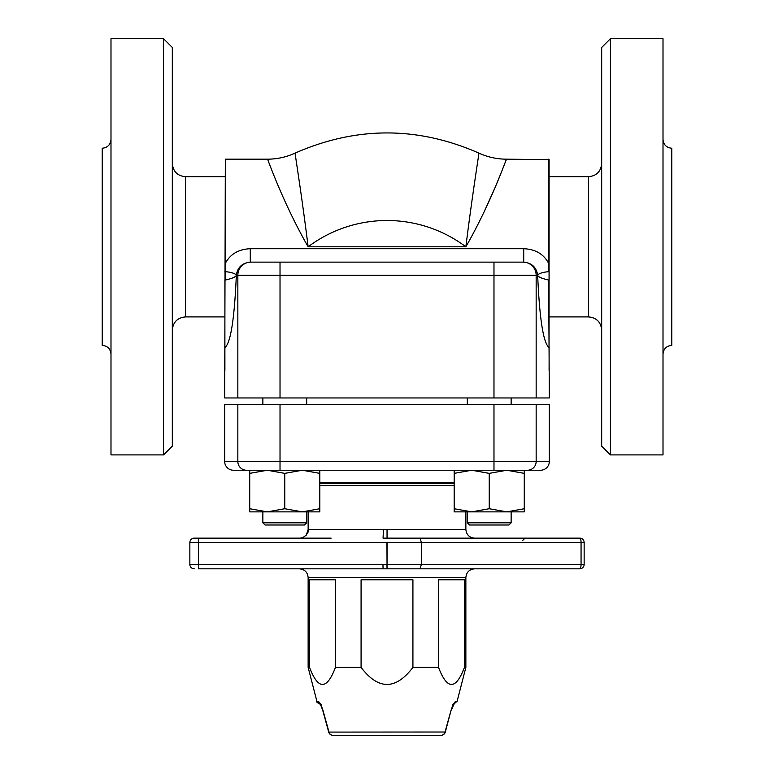 <?xml version="1.0" encoding="UTF-8"?>
<svg xmlns="http://www.w3.org/2000/svg" width="774" height="774" viewBox="0 0 774 774"><rect width="100%" height="100%" fill="white"/><g stroke="black" fill="none" stroke-linecap="round" stroke-linejoin="round"><path stroke-width="1.16" d="M306.243 535.153L308.187 529.387C309.813 533.325 301.763 539.555 299.393 538.153L194.226 538.153A4.383 4.383 0 0 0 189.853 542.526L189.853 564.439L189.853 542.526L189.853 564.439L189.853 542.526L386.952 542.526L387.048 568.813L579.774 568.813A4.383 4.383 0 0 0 584.147 564.439A4.383 4.383 0 0 1 579.774 568.813A4.383 4.383 0 0 0 584.147 564.439A4.383 4.383 0 0 1 579.774 568.813L442.863 568.813M300.196 538.114L300.776 538.046M301.599 537.891L302.915 537.485M194.226 538.153L331.137 538.153M442.863 538.153L579.774 538.153L383.062 538.153L383.449 529.387L308.187 529.387M465.861 511.866L465.861 529.387L387.039 529.387L387.048 538.153M584.147 542.526L581.061 542.526L581.061 564.439L584.147 564.439L584.147 542.526A4.383 4.383 0 0 0 579.774 538.153L557.861 538.153M319.817 485.579L454.183 485.579M419.943 568.813L421.414 564.439L581.061 564.439A4.383 1.296 90 0 1 579.774 568.813L549.105 568.813M579.774 538.153A4.383 1.296 90 0 1 581.061 542.526L421.414 542.526L421.414 564.439L387.048 564.439L387.048 542.526L421.414 542.526L419.943 538.153M260.625 568.813L387.048 568.813L386.952 564.439L198.415 564.439L198.512 538.153M329.811 568.813L198.608 568.813M198.512 568.813L198.415 564.439L189.853 564.439A4.383 4.383 0 0 0 194.226 568.813M465.861 577.578L308.139 577.578L308.139 667.391L309.542 667.391L309.542 579.774L335.461 579.774L335.461 667.391L361.081 667.391L361.081 579.774L412.919 579.774L412.919 667.391L438.539 667.391L438.539 579.774L464.458 579.774L464.458 667.391L465.861 667.391L465.861 577.578C466.383 572.257 469.296 569.335 474.626 568.813M320.068 703.46L322.69 710.164L328.708 732.088A4.383 4.383 0 0 0 332.926 735.3L441.074 735.3A4.383 4.383 0 0 0 445.302 732.088L445.031 732.011A4.383 4.093 90 0 1 441.074 735.3A4.383 4.383 0 0 0 445.302 732.088L451.107 710.106L445.031 732.011L328.698 732.088A4.383 4.383 0 0 0 332.926 735.3A4.383 4.093 -90 0 1 328.969 732.011L322.893 710.106C321.113 704.824 319.517 701.902 318.085 701.35L316.905 701.35C316.034 701.883 317.446 702.986 321.142 704.63M452.858 704.63L457.095 701.35L455.915 701.35A4.383 4.305 90 0 1 453.458 704.272A4.383 4.305 90 0 0 455.915 701.35C454.483 701.902 452.887 704.824 451.107 710.106M320.542 704.272A4.383 4.305 -90 0 1 318.085 701.35M332.926 735.3L441.074 735.3M438.539 667.391C447.178 690.118 455.818 690.118 464.458 667.391M361.081 667.391C378.36 690.118 395.64 690.118 412.919 667.391M309.542 667.391C318.182 690.118 326.822 690.118 335.461 667.391M527.462 470.244L524.279 470.244L524.279 473.369L506.757 470.244L489.236 473.369L471.705 470.244L540.504 470.244A8.824 8.766 0 0 0 549.327 461.478L536.159 461.478A8.766 8.698 90 0 1 527.462 470.244M454.183 470.244L471.705 470.244L454.183 473.369L454.183 470.244M294.797 470.244L302.295 470.244L284.764 473.369L267.243 470.244L249.721 473.369L249.721 470.244L233.496 470.244L479.203 470.244M302.295 470.244L319.817 470.244L319.817 473.369L302.295 470.244M465.135 470.244L308.865 470.244M319.817 511.866L249.721 511.866L249.721 508.731L267.243 511.866L284.764 508.731L302.295 511.866L319.817 508.731L319.817 511.866M319.817 508.731L319.817 473.369M284.764 508.731L284.764 473.369M249.721 508.731L249.721 473.369M306.678 404.521L306.678 397.952M524.279 511.866L454.183 511.866L454.183 508.731L471.705 511.866L489.236 508.731L506.757 511.866L524.279 508.731L524.279 511.866M524.279 508.731L524.279 473.369M489.236 508.731L489.236 473.369M454.183 508.731L454.183 473.369M511.14 404.521L511.14 397.952M549.327 461.478L549.327 404.521L224.673 404.521L224.673 461.478A8.824 8.766 180 0 0 233.496 470.244M319.817 483.382L454.183 483.382M508.944 525.004L511.14 522.818L467.322 522.818L469.518 525.004L508.944 525.004L511.14 522.818L511.14 511.866M304.482 525.004L306.678 522.818L262.86 522.818L265.056 525.004L304.482 525.004L306.678 522.818L306.678 511.866M225.34 159.183L225.331 280.043C232.258 278.485 235.925 276.899 236.341 275.283L237.841 275.283L237.841 397.952L224.673 397.952L225.34 159.183L267.494 159.183C277.131 159.144 286.322 157.122 295.078 153.117C356.359 126.21 417.641 126.21 478.922 153.117C487.678 157.122 496.869 159.144 506.506 159.173L505.103 162.801M224.895 279.859L224.895 370.388M548.64 263.373C543.793 254.133 535.482 249.238 523.717 248.706L250.283 248.706C238.518 249.257 230.207 254.143 225.34 263.383M548.66 159.183L548.669 271.684A13.139 3.715 -2.1 0 0 537.659 275.283C538.065 276.899 541.742 278.485 548.669 280.043L549.327 397.952L536.159 397.952L536.159 275.283L537.659 275.283C539.565 319.082 543.367 343.153 549.047 347.497L549.105 159.618L506.506 159.183M465.861 246.8C491.567 201.946 506.602 157.925 506.506 159.173C506.602 157.925 491.567 201.946 465.861 246.8C472.14 196.025 479.251 152.217 478.922 153.107C479.251 152.217 472.14 196.025 465.861 246.8L308.139 246.8C282.433 201.946 267.398 157.935 267.494 159.183C267.398 157.935 282.433 201.946 308.139 246.8C301.86 196.025 294.749 152.226 295.078 153.117C294.749 152.226 301.86 196.025 308.139 246.8A131.435 131.435 0 0 1 465.861 246.8M500.594 174.15L496.889 183.157M494.247 189.369L483.866 212.415M224.895 347.487L224.953 347.497C230.633 343.153 234.435 319.082 236.341 275.283A13.139 3.715 2.1 0 0 225.331 271.684L224.895 271.539M236.341 275.283C237.492 267.388 242.136 263.005 250.283 262.134L280.024 262.134L250.283 262.134L250.283 248.706M163.566 454.909L172.321 446.143L172.321 47.466L163.566 38.7L163.566 454.909L110.992 454.909L110.992 38.7L163.566 38.7M110.992 354.144C110.469 348.822 107.547 345.901 102.226 345.378L102.226 148.231C107.547 147.708 110.469 144.786 110.992 139.465M224.895 316.905L185.47 316.905C177.488 317.679 173.105 322.061 172.321 330.043M224.895 176.704L185.47 176.704C177.488 175.93 173.105 171.547 172.321 163.566M237.841 397.952L536.159 397.952M523.118 262.134A13.139 13.042 90 0 1 536.159 275.283L493.976 275.283L493.976 262.134L523.717 262.134L280.024 262.134L280.024 275.283L493.976 275.283L493.976 397.952M523.717 248.706L523.717 262.134C531.864 262.996 536.508 267.378 537.659 275.283M663.008 139.465C663.531 144.786 666.453 147.708 671.774 148.231L671.774 345.378C666.453 345.901 663.531 348.822 663.008 354.144M549.105 370.388L549.105 347.487M601.679 330.043C600.895 322.061 596.512 317.679 588.53 316.905L588.53 176.704L549.105 176.704M663.008 454.909L663.008 38.7L610.434 38.7L610.434 454.909L663.008 454.909M610.434 38.7L601.679 47.466L601.679 446.143L610.434 454.909M549.105 271.539L549.105 279.859M387.039 529.387L383.449 529.387M382.966 564.439L383.062 568.813M319.817 482.695L454.183 482.695M536.159 404.521L536.159 461.478L237.841 461.478A8.766 8.698 90 0 0 246.538 470.244M237.841 404.521L237.841 461.478L224.673 461.478M280.024 404.521L280.024 470.244M493.976 404.521L493.976 470.244M185.47 316.905L185.47 176.704M280.024 397.952L280.024 275.283L237.841 275.283A13.139 13.042 90 0 1 250.882 262.134M465.861 529.387C466.383 534.708 469.296 537.63 474.626 538.153M308.139 511.866L308.139 528.565M308.139 577.578C307.617 572.257 304.704 569.335 299.374 568.813M522.818 540.339L525.004 538.153M453.477 704.234L454.212 703.74L451.31 710.164L453.506 704.785M457.095 701.35L465.861 667.391M316.905 701.35L308.139 667.391M262.86 404.521L262.86 397.952M467.322 404.521L467.322 397.952M469.518 525.004L467.322 522.818L467.322 511.866M265.056 525.004L262.86 522.818L262.86 511.866M588.53 316.905L549.105 316.905M588.53 176.704C596.512 175.93 600.895 171.547 601.679 163.566"/></g></svg>
